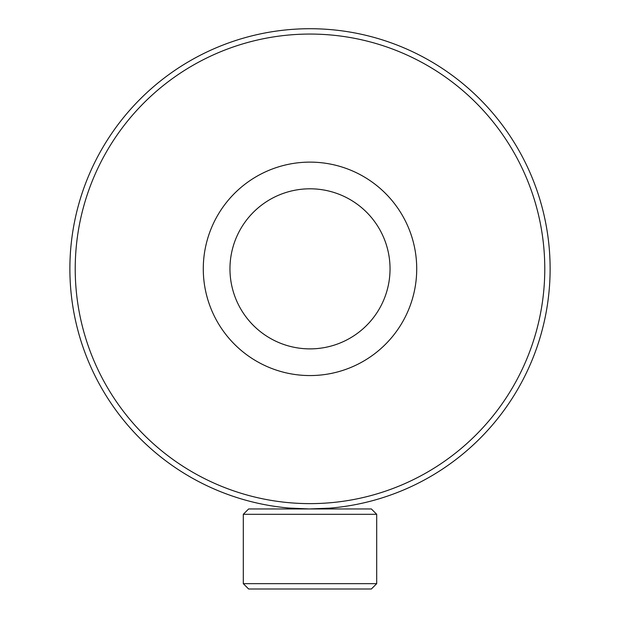 <?xml version="1.0" encoding="UTF-8"?>
<svg xmlns="http://www.w3.org/2000/svg" width="620" height="620" viewBox="0 0 620 620"><rect width="100%" height="100%" fill="white"/><g stroke="black" fill="none" stroke-linecap="round" stroke-linejoin="round"><path stroke-width="0.93" d="M309.326 508.958L329.716 508.152M309.31 508.958L289.044 508.043M289.401 508.075L292.338 508.307M294.795 508.478L298.189 508.671M301.498 508.811L306.575 508.935M346.665 197.695A80.042 80.042 0 0 1 381.145 305.513A80.042 80.042 0 0 1 273.335 339.993A80.042 80.042 0 0 1 238.855 232.174A80.042 80.042 0 0 1 346.665 197.695M358.887 173.98A106.718 106.718 0 0 1 404.86 317.735A106.718 106.718 0 0 1 261.113 363.708A106.718 106.718 0 0 1 215.14 219.953A106.718 106.718 0 0 1 358.887 173.98M376.697 583.66L371.365 589L248.636 589L243.304 583.66L376.697 583.66L376.697 514.298L243.304 514.298L243.304 583.66M376.697 514.298L371.365 508.958L248.636 508.958L243.304 514.298M69.882 268.84A240.118 240.118 0 0 0 310 508.958A240.118 240.118 0 0 0 550.118 268.84A240.118 240.118 0 0 0 310 28.722A240.118 240.118 0 0 0 69.882 268.84M75.222 268.84A234.779 234.779 0 0 0 310 503.626A234.779 234.779 0 0 0 544.779 268.84A234.779 234.779 0 0 0 310 34.061A234.779 234.779 0 0 0 75.222 268.84"/></g></svg>
